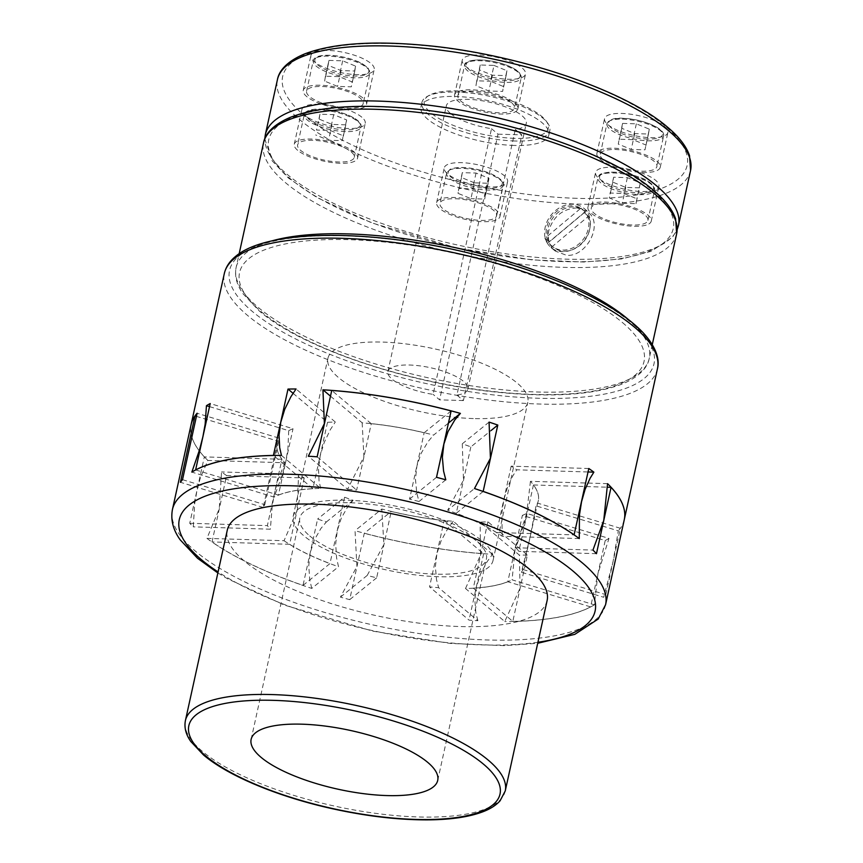 <?xml version="1.0" encoding="UTF-8"?>
<svg xmlns="http://www.w3.org/2000/svg" width="863" height="863" viewBox="0 0 863 863"><rect width="100%" height="100%" fill="white"/><g stroke="black" fill="none" stroke-linecap="round" stroke-linejoin="round"><path stroke-width="0.65" stroke-dasharray="4.32 3.24" d="M547.12 600.519A163.743 51.456 12.4 0 1 459.893 626.538A163.743 51.456 12.4 0 1 298.738 591.748A163.743 51.456 12.4 0 1 227.271 530.195M311.737 588.415L309.709 579.451L308.76 565.502L310.378 552.266L314.402 539.871L320.917 528.469L326.343 521.986A221.737 69.676 12.4 0 1 317.616 519.041L303.021 585.394A221.737 69.676 12.4 0 1 212.018 541.942L226.613 475.578A221.737 69.676 12.4 0 1 221.543 471.942L219.267 508.76L206.937 538.372A221.737 69.676 -167.6 0 0 311.737 588.415L338.512 566.721L336.57 557.854L335.685 543.766L337.325 530.432L341.349 517.994L347.843 506.603L353.118 500.303A133.722 42.017 12.4 0 1 344.564 497.196L317.616 519.041M207.864 460.432A221.737 69.676 12.4 0 1 191.133 424.467A221.737 69.676 12.4 0 0 204.337 456.905L189.741 523.269A221.737 69.676 -167.6 0 0 193.258 526.851L194.714 503.399L197.066 490.087L200.356 477.768L207.864 460.432L284.963 462.773A133.722 42.017 12.4 0 1 277.099 443.334A133.722 42.017 12.4 0 1 279.385 438.242L197.12 413.248M477.875 620.713L475.847 612.762L474.844 599.828L476.419 586.916L480.475 574.197L487.056 561.781L492.482 554.294A221.737 69.676 12.4 0 1 355.027 530.702L356.926 566.419L340.421 597.131A221.737 69.676 -167.6 0 0 349.688 599.645L364.283 533.291L391.23 511.446A133.722 42.017 -167.6 0 0 444.143 520.529L429.547 586.883A133.722 42.017 -167.6 0 0 438.641 587.692L477.875 620.713A221.737 69.676 12.4 0 1 469.051 620.13L429.547 586.883M444.143 520.529L483.636 553.766A221.737 69.676 12.4 0 1 364.283 533.291M483.636 553.766L469.051 620.13M309.763 535.945A95.513 30.011 -167.6 0 0 411.759 572.191A95.513 30.011 -167.6 0 0 486.387 558.987A95.513 30.011 -167.6 0 0 476.441 541.004A95.513 30.011 -167.6 0 0 374.445 504.747A95.513 30.011 -167.6 0 0 299.817 517.962A95.513 30.011 -167.6 0 0 309.763 535.945M482.395 541.177A102.341 32.158 12.4 0 1 493.053 560.443A102.341 32.158 12.4 0 1 413.097 574.607A102.341 32.158 12.4 0 1 303.808 535.761A102.341 32.158 12.4 0 1 293.15 516.495A102.341 32.158 12.4 0 1 373.107 502.342A102.341 32.158 12.4 0 1 482.395 541.177M473.312 418.566A102.341 32.158 12.4 0 1 338.576 377.616A102.341 32.158 12.4 0 1 327.918 358.35A102.341 32.158 12.4 0 1 407.886 344.186A102.341 32.158 12.4 0 1 517.164 383.032A102.341 32.158 12.4 0 1 527.822 402.298A102.341 32.158 12.4 0 1 473.312 418.566M514.952 141.003A65.502 20.583 12.4 0 1 450.486 127.088A65.502 20.583 12.4 0 1 421.899 102.47A65.502 20.583 12.4 0 1 426.969 96.602A65.502 20.583 12.4 0 1 456.786 92.061A65.502 20.583 12.4 0 1 547.703 123.15A65.502 20.583 12.4 0 1 549.839 130.593A65.502 20.583 12.4 0 1 514.952 141.003M514.467 138.339A63.452 19.935 12.4 0 1 443.798 121.111A63.452 19.935 12.4 0 1 429.235 95.329A63.452 19.935 12.4 0 1 458.113 90.928A63.452 19.935 12.4 0 1 546.182 121.047A63.452 19.935 12.4 0 1 514.467 138.339M513.981 145.437A65.502 20.583 12.4 0 1 449.515 131.521A65.502 20.583 12.4 0 1 420.928 106.893A65.502 20.583 12.4 0 1 455.815 96.483A65.502 20.583 12.4 0 1 520.281 110.41A65.502 20.583 12.4 0 1 548.868 135.027A65.502 20.583 12.4 0 1 513.981 145.437M562.935 261.586A207.066 65.07 12.4 0 1 290.324 178.738A207.066 65.07 12.4 0 1 379.051 106.85A207.066 65.07 12.4 0 1 651.662 189.709A207.066 65.07 12.4 0 1 562.935 261.586M622.45 322.546A207.066 65.07 12.4 0 1 533.722 394.434A207.066 65.07 12.4 0 1 261.111 311.575A207.066 65.07 12.4 0 1 349.839 239.698A207.066 65.07 12.4 0 1 622.45 322.546M577.067 207.897C562.978 208.695 553.561 216.182 548.846 230.356C547.541 236.894 548.598 242.643 552.04 247.616L555.179 251.025L566.635 255.34C585.373 256.894 601.36 228.317 590.982 215.027L588.124 211.867L577.067 207.897M450.572 113.549A40.939 12.859 -167.6 0 0 491.522 128.695L433.107 394.38A40.939 12.859 12.4 0 1 392.158 379.235A40.939 12.859 12.4 0 1 387.897 371.532A40.939 12.859 12.4 0 1 419.882 365.869A40.939 12.859 12.4 0 1 463.593 381.403A40.939 12.859 12.4 0 1 467.854 389.116A40.939 12.859 12.4 0 1 456.915 395.103L515.33 129.418A40.939 12.859 -167.6 0 0 526.268 123.42A40.939 12.859 -167.6 0 0 522.007 115.718A40.939 12.859 -167.6 0 0 478.296 100.184A40.939 12.859 -167.6 0 0 446.311 105.847A40.939 12.859 -167.6 0 0 450.572 113.549M466.603 219.634A32.406 10.183 12.4 0 1 436.624 202.622A32.406 10.183 12.4 0 1 469.957 199.515A32.406 10.183 12.4 0 1 499.925 216.537A32.406 10.183 12.4 0 1 466.603 219.634M477.606 164.725A32.406 10.183 -167.6 0 0 444.272 167.821A32.406 10.183 -167.6 0 0 474.251 184.844A32.406 10.183 -167.6 0 0 507.584 181.737A32.406 10.183 -167.6 0 0 477.606 164.725M469.774 200.572A28.997 9.115 12.4 0 1 496.603 215.804A28.997 9.115 12.4 0 1 466.775 218.576A28.997 9.115 12.4 0 1 439.957 203.344A28.997 9.115 12.4 0 1 469.774 200.572M297.649 150.302A32.406 10.183 12.4 0 1 294.272 144.197A32.406 10.183 12.4 0 1 319.601 139.72A32.406 10.183 12.4 0 1 354.208 152.017A32.406 10.183 12.4 0 1 357.573 158.123A32.406 10.183 12.4 0 1 332.255 162.6A32.406 10.183 12.4 0 1 297.649 150.302M361.856 117.228A32.406 10.183 -167.6 0 0 327.25 104.93A32.406 10.183 -167.6 0 0 301.921 109.407A32.406 10.183 -167.6 0 0 305.297 115.513A32.406 10.183 -167.6 0 0 339.903 127.81A32.406 10.183 -167.6 0 0 365.232 123.323A32.406 10.183 -167.6 0 0 361.856 117.228M351.23 151.931A28.997 9.115 12.4 0 1 354.251 157.39A28.997 9.115 12.4 0 1 331.586 161.392A28.997 9.115 12.4 0 1 300.626 150.389A28.997 9.115 12.4 0 1 297.606 144.93A28.997 9.115 12.4 0 1 320.259 140.917A28.997 9.115 12.4 0 1 351.23 151.931M308.296 86.419A32.406 10.183 12.4 0 1 344.963 89.45A32.406 10.183 12.4 0 1 366.548 104.294A32.406 10.183 12.4 0 1 361.5 108.253A32.406 10.183 12.4 0 1 324.833 105.221A32.406 10.183 12.4 0 1 303.247 90.378A32.406 10.183 12.4 0 1 308.296 86.419M369.148 73.463A32.406 10.183 -167.6 0 0 374.197 69.504A32.406 10.183 -167.6 0 0 352.611 54.66A32.406 10.183 -167.6 0 0 315.944 51.629A32.406 10.183 -167.6 0 0 310.896 55.588A32.406 10.183 -167.6 0 0 332.482 70.421A32.406 10.183 -167.6 0 0 369.148 73.463M358.695 107.098A28.997 9.115 12.4 0 1 325.89 104.391A28.997 9.115 12.4 0 1 306.581 91.111A28.997 9.115 12.4 0 1 311.101 87.573A28.997 9.115 12.4 0 1 343.906 90.281A28.997 9.115 12.4 0 1 363.215 103.56A28.997 9.115 12.4 0 1 358.695 107.098M487.897 91.877A32.406 10.183 12.4 0 1 517.876 108.889A32.406 10.183 12.4 0 1 484.542 111.985A32.406 10.183 12.4 0 1 454.574 94.973A32.406 10.183 12.4 0 1 487.897 91.877M492.19 77.195A32.406 10.183 -167.6 0 0 525.524 74.099A32.406 10.183 -167.6 0 0 495.545 57.077A32.406 10.183 -167.6 0 0 462.223 60.183A32.406 10.183 -167.6 0 0 492.19 77.195M484.726 110.928A28.997 9.115 12.4 0 1 457.897 95.707A28.997 9.115 12.4 0 1 487.724 92.934A28.997 9.115 12.4 0 1 514.542 108.155A28.997 9.115 12.4 0 1 484.726 110.928M656.851 161.208A32.406 10.183 12.4 0 1 660.227 167.303A32.406 10.183 12.4 0 1 634.898 171.791A32.406 10.183 12.4 0 1 600.292 159.493A32.406 10.183 12.4 0 1 596.916 153.387A32.406 10.183 12.4 0 1 622.245 148.9A32.406 10.183 12.4 0 1 656.851 161.208M607.94 124.693A32.406 10.183 -167.6 0 0 642.547 137.001A32.406 10.183 -167.6 0 0 667.876 132.514A32.406 10.183 -167.6 0 0 664.499 126.408A32.406 10.183 -167.6 0 0 629.893 114.11A32.406 10.183 -167.6 0 0 604.575 118.598A32.406 10.183 -167.6 0 0 607.94 124.693M603.269 159.579A28.997 9.115 12.4 0 1 600.249 154.121A28.997 9.115 12.4 0 1 622.903 150.108A28.997 9.115 12.4 0 1 653.874 161.111A28.997 9.115 12.4 0 1 656.894 166.57A28.997 9.115 12.4 0 1 634.24 170.583A28.997 9.115 12.4 0 1 603.269 159.579M646.204 225.081A32.406 10.183 12.4 0 1 609.537 222.05A32.406 10.183 12.4 0 1 587.951 207.206A32.406 10.183 12.4 0 1 593 203.258A32.406 10.183 12.4 0 1 629.666 206.289A32.406 10.183 12.4 0 1 651.252 221.133A32.406 10.183 12.4 0 1 646.204 225.081M600.648 168.458A32.406 10.183 -167.6 0 0 595.599 172.417A32.406 10.183 -167.6 0 0 617.185 187.26A32.406 10.183 -167.6 0 0 653.852 190.292A32.406 10.183 -167.6 0 0 658.9 186.332A32.406 10.183 -167.6 0 0 637.315 171.5A32.406 10.183 -167.6 0 0 600.648 168.458M595.804 204.402A28.997 9.115 12.4 0 1 628.598 207.12A28.997 9.115 12.4 0 1 647.919 220.399A28.997 9.115 12.4 0 1 643.399 223.938A28.997 9.115 12.4 0 1 610.594 221.219A28.997 9.115 12.4 0 1 591.284 207.94A28.997 9.115 12.4 0 1 595.804 204.402M548.027 244.251A25.588 20.841 130.1 0 1 553.399 212.525A25.588 20.841 130.1 0 1 583.971 208.371A25.588 20.841 130.1 0 1 586.969 211.662A25.588 20.841 130.1 0 1 581.597 243.377A25.588 20.841 130.1 0 1 551.026 247.53A25.588 20.841 130.1 0 1 548.027 244.251M544.931 238.296A23.948 19.504 -49.9 0 0 546.355 240.745A23.948 19.504 -49.9 0 0 548.156 242.891L551.069 245.351A23.948 19.504 130.1 0 1 549.278 243.204A23.948 19.504 130.1 0 1 547.843 240.745L544.931 238.296L581.015 208.102L583.927 210.55A23.948 19.504 130.1 0 1 585.729 212.697A23.948 19.504 130.1 0 1 587.153 215.157L584.24 212.697A23.948 19.504 -49.9 0 0 582.816 210.248A23.948 19.504 -49.9 0 0 581.015 208.102M547.843 240.745L549.224 241.823L585.2 211.715L583.927 210.55M584.24 212.697L548.156 242.891M587.153 215.157L588.426 216.311L552.449 246.419L551.069 245.351M549.224 241.823A23.884 19.45 130.1 0 1 556.905 213.506A23.884 19.45 130.1 0 1 584.197 210.799A23.884 19.45 130.1 0 1 585.2 211.715M547.897 240.701A23.884 19.45 130.1 0 1 555.578 212.384A23.884 19.45 130.1 0 1 582.87 209.677A23.884 19.45 130.1 0 1 583.873 210.594M588.426 216.311A23.884 19.45 130.1 0 1 580.745 244.628A23.884 19.45 130.1 0 1 553.453 247.336A23.884 19.45 130.1 0 1 552.449 246.419M587.099 215.2A23.884 19.45 130.1 0 1 579.418 243.517A23.884 19.45 130.1 0 1 552.126 246.225A23.884 19.45 130.1 0 1 551.123 245.308M639.483 187.843L625.74 187.433L612.806 182.125L613.625 177.228L627.369 177.649L640.303 182.956L636.009 203.657L622.266 203.247L609.332 197.94L610.141 193.042L623.895 193.463L636.829 198.77L636.009 203.657M640.303 182.956L636.829 198.77M627.369 177.649L623.895 193.463M613.625 177.228L610.141 193.042M625.74 187.433L622.266 203.247M612.806 182.125L609.332 197.94M649.278 129.137L648.458 134.024L634.715 133.603L621.781 128.296L622.59 123.409L636.344 123.83L649.278 129.137L644.985 149.838L631.231 149.418L618.296 144.11L619.116 139.223L632.859 139.644L645.794 144.952M636.344 123.83L632.859 139.644M622.59 123.409L619.116 139.223M621.781 128.296L618.296 144.11M648.458 134.024L644.985 149.838M634.715 133.603L631.231 149.418M493.992 65.415L506.926 70.723L506.106 75.61L492.363 75.189L479.429 69.881L480.238 64.995L493.992 65.415L490.518 81.23L503.442 86.537L502.633 91.424L488.879 91.003L475.955 85.696L476.764 80.809L490.518 81.23M480.238 64.995L476.764 80.809M479.429 69.881L475.955 85.696M492.363 75.189L488.879 91.003M506.926 70.723L503.442 86.537M506.106 75.61L502.633 91.424M328.922 60.399L342.665 60.82L355.599 66.127L354.79 71.014L341.036 70.593L328.102 65.286L328.922 60.399L325.448 76.214L339.191 76.634L352.126 81.942L351.306 86.829L337.562 86.408L324.628 81.1L325.448 76.214M328.102 65.286L324.628 81.1M341.036 70.593L337.562 86.408M354.79 71.014L351.306 86.829M342.665 60.82L339.191 76.634M355.599 66.127L352.126 81.942M319.137 119.116L319.946 114.218L333.701 114.639L346.624 119.946L345.815 124.833L332.061 124.423L319.137 119.116L316.473 130.033L330.216 130.453L343.15 135.761L342.341 140.647L328.587 140.238L315.653 134.93M332.061 124.423L328.587 140.238M345.815 124.833L342.341 140.647M346.624 119.946L343.15 135.761M319.946 114.218L316.473 130.033M333.701 114.639L330.216 130.453M474.413 182.837L461.489 177.53L462.298 172.643L476.042 173.053L488.976 178.361L488.167 183.258L474.413 182.837L470.939 198.652L458.005 193.344L458.825 188.458L472.568 188.868L485.502 194.175L484.682 199.073L470.939 198.652M488.167 183.258L484.682 199.073M488.976 178.361L485.502 194.175M476.042 173.053L472.568 188.868M461.489 177.53L458.005 193.344M462.298 172.643L458.825 188.458M491.522 128.695L498.016 134.153L439.601 399.849L433.107 394.38M456.915 395.103L463.409 400.572L521.824 134.876L515.33 129.418M463.409 400.572L439.601 399.849M498.016 134.153L521.824 134.876M526.7 513.409L515.125 548.566L512.093 579.839L594.359 604.834L597.93 573.733L608.965 538.415L526.7 513.409A133.722 42.017 12.4 0 1 522.385 515.373L605.211 540.54L590.616 606.894L507.8 581.727L522.385 515.373M608.965 538.415A221.737 69.676 12.4 0 1 605.211 540.54M487.908 521.791L473.312 588.145L512.816 621.392L527.412 555.028L487.908 521.791A133.722 42.017 12.4 0 1 480.13 522.093L519.364 555.103L520.044 588.242L504.758 621.533L465.524 588.512A133.722 42.017 -167.6 0 0 512.093 579.839M527.412 555.028A221.737 69.676 12.4 0 1 519.364 555.103M492.482 554.294L453.248 521.274A133.722 42.017 12.4 0 1 381.802 509.019L355.027 530.702M326.343 521.986L353.118 500.303M226.613 475.578L304.229 477.94A133.722 42.017 12.4 0 1 298.652 474.283L221.543 471.942M209.536 406.624L288.717 430.68A133.722 42.017 12.4 0 1 293.021 428.728L210.205 403.56M293.042 393.301L327.509 422.309A133.722 42.017 12.4 0 1 335.286 422.007L296.052 388.986M330.497 396.171L362.169 422.827A133.722 42.017 12.4 0 1 433.614 435.081L448.436 423.075M489.073 422.104L462.298 443.798A133.722 42.017 12.4 0 1 470.853 446.894L491.015 430.561M588.803 468.512L511.176 466.16A133.722 42.017 12.4 0 1 516.764 469.806L588.037 471.975M607.552 483.668L530.443 481.327A133.722 42.017 12.4 0 1 538.307 500.767A133.722 42.017 12.4 0 1 536.031 505.847L618.296 530.853L613.086 561.457L603.69 597.272L521.425 572.277L530.27 536.29L536.031 505.847M624.262 519.699A221.737 69.676 12.4 0 1 618.296 530.853M327.509 422.309L312.913 488.663L273.495 455.491M304.229 477.94L289.644 544.294L212.018 541.942M511.176 466.16L496.592 532.514L574.1 534.877M303.021 585.394L329.979 563.561L344.564 497.196M483.151 491.468L456.257 513.258L470.853 446.894M195.685 469.936L278.436 495.092L293.021 428.728M312.913 488.663A133.722 42.017 -167.6 0 0 278.436 495.092M496.592 532.514A133.722 42.017 -167.6 0 0 456.257 513.258M590.616 606.894A221.737 69.676 12.4 0 1 512.816 621.392M473.312 588.145A133.722 42.017 -167.6 0 0 507.8 581.727M289.644 544.294A133.722 42.017 -167.6 0 0 329.979 563.561M462.298 443.798L463.485 480.087L447.692 510.216M579.267 538.577L502.169 536.236A133.722 42.017 -167.6 0 0 447.692 510.227L474.467 488.534M502.169 536.236L501.91 512.805L503.927 499.397L507.584 487.023L512.838 475.869L516.764 469.817M288.717 430.68L287.875 449.332L285.685 461.953L282.212 475.103L274.11 497.11L191.845 472.104M281.446 455.416L320.68 488.426A133.722 42.017 -167.6 0 0 274.11 497.11M320.68 488.426L319.051 480.939L318.501 468.35L320.259 455.513L324.175 442.568L330.324 429.688L335.286 422.007M340.421 597.131L367.196 575.438A133.722 42.017 -167.6 0 0 376.646 577.811L391.23 511.446M367.196 575.438L383.873 544.585L381.802 509.019M453.248 521.274L447.811 528.555L441.058 540.918L436.915 553.679L435.384 566.7L436.538 579.807L438.641 587.692M182.514 479.666L264.779 504.672A133.722 42.017 -167.6 0 0 263.226 507.466L277.821 441.101A133.722 42.017 -167.6 0 0 277.088 443.399A133.722 42.017 -167.6 0 0 281.953 459.267L267.368 525.621A133.722 42.017 -167.6 0 0 270.367 529.192L193.258 526.851M264.779 504.672L279.385 438.242M284.963 462.773L277.908 480.055L274.682 492.439L272.233 505.826L270.367 529.192M465.524 588.512L480.551 555.006L480.13 522.093M530.443 481.327L526.128 518.08L515.847 547.746L592.946 550.087M206.937 538.372L284.046 540.713L296.883 511.123L298.641 474.283M284.046 540.713A133.722 42.017 -167.6 0 0 338.512 566.721M521.425 572.277A133.722 42.017 -167.6 0 0 522.978 569.483L537.573 503.118A133.722 42.017 -167.6 0 0 538.296 500.831A133.722 42.017 -167.6 0 0 533.431 484.963L518.846 551.317A133.722 42.017 -167.6 0 0 515.847 547.746M445.783 479.817L419.008 501.5L416.743 492.902L415.448 479.148L416.937 465.934L421.112 453.377L428.016 441.651L433.614 435.081M362.169 422.827L363.895 456.84L347.562 489.245L308.328 456.225M419.008 501.5A133.722 42.017 -167.6 0 0 409.558 499.138L424.154 432.773A133.722 42.017 -167.6 0 0 371.252 423.701L356.656 490.055A133.722 42.017 -167.6 0 0 347.562 489.245M594.359 604.834A221.737 69.676 12.4 0 1 504.758 621.533M522.978 569.483L605.794 594.65A221.737 69.676 12.4 0 1 603.69 597.272M596.462 553.679L518.846 551.317M409.558 499.138L436.516 477.293M317.153 456.818L356.656 490.055M263.226 507.466L180.41 482.288M189.741 523.269L267.368 525.621M376.646 577.811L349.688 599.645M605.794 594.65L620.389 528.296L537.573 503.118M533.431 484.963L607.552 487.207M451.112 410.939L424.154 432.773M196.171 416.29L277.821 441.101M281.953 459.267L204.337 456.905M371.252 423.701L331.748 390.454M624.262 519.731A221.737 69.676 12.4 0 1 620.389 528.296M537.94 642.266A212.87 66.893 12.4 0 1 481.705 644.888A212.87 66.893 12.4 0 1 218.091 571.942M605.567 604.747A221.737 69.676 12.4 0 1 487.455 639.979A221.737 69.676 12.4 0 1 195.534 551.263A221.737 69.676 12.4 0 1 172.438 509.515M505.254 790.929A163.743 51.456 12.4 0 1 418.037 816.948A163.743 51.456 12.4 0 1 202.46 751.425A163.743 51.456 12.4 0 1 185.405 720.605M657.444 368.792A221.737 69.676 12.4 0 1 647.304 383.916A221.737 69.676 12.4 0 1 539.332 404.024A221.737 69.676 12.4 0 1 373.69 375.61A221.737 69.676 12.4 0 1 224.315 273.56M375.944 370.41A217.303 68.285 12.4 0 1 239.493 255.577A217.303 68.285 12.4 0 1 507.627 263.722A217.303 68.285 12.4 0 1 644.078 378.544A217.303 68.285 12.4 0 1 375.944 370.41M676.657 233.744A211.5 66.462 12.4 0 1 563.992 267.357A211.5 66.462 12.4 0 1 285.545 182.729A211.5 66.462 12.4 0 1 263.517 142.913M628.523 319.655A211.5 66.462 12.4 0 1 649.256 358.372A211.5 66.462 12.4 0 1 536.603 391.975A211.5 66.462 12.4 0 1 258.145 307.347A211.5 66.462 12.4 0 1 236.117 267.53A211.5 66.462 12.4 0 1 271.176 241.09M690.562 170.486A211.5 66.462 12.4 0 1 577.908 204.1A211.5 66.462 12.4 0 1 299.45 119.472A211.5 66.462 12.4 0 1 277.422 79.655M576.84 198.328A207.066 65.07 12.4 0 1 304.229 115.48A207.066 65.07 12.4 0 1 392.956 43.592A207.066 65.07 12.4 0 1 665.567 126.44A207.066 65.07 12.4 0 1 576.84 198.328M678.458 225.523A211.5 66.462 12.4 0 1 565.804 259.137A211.5 66.462 12.4 0 1 287.357 174.509A211.5 66.462 12.4 0 1 265.329 134.693M503.302 185.297A28.997 9.115 12.4 0 1 503.269 185.437A28.997 9.115 12.4 0 1 473.453 188.21A28.997 9.115 12.4 0 1 446.603 173.129A28.997 9.115 12.4 0 1 446.635 172.988A28.997 9.115 12.4 0 1 476.452 170.216A28.997 9.115 12.4 0 1 503.302 185.297M448.221 172.147A27.627 8.684 12.4 0 1 476.656 169.375A27.627 8.684 12.4 0 1 502.244 183.743A27.627 8.684 12.4 0 1 473.798 186.516A27.627 8.684 12.4 0 1 448.221 172.147M345.48 131.629A28.997 9.115 12.4 0 1 307.304 120.022A28.997 9.115 12.4 0 1 304.283 114.563A28.997 9.115 12.4 0 1 319.731 109.957A28.997 9.115 12.4 0 1 357.908 121.564A28.997 9.115 12.4 0 1 360.917 127.023A28.997 9.115 12.4 0 1 345.48 131.629M320.615 109.202A27.627 8.684 12.4 0 1 356.991 120.259A27.627 8.684 12.4 0 1 345.146 129.849A27.627 8.684 12.4 0 1 308.771 118.803A27.627 8.684 12.4 0 1 320.615 109.202M326.106 71.726A28.997 9.115 12.4 0 1 313.258 60.744A28.997 9.115 12.4 0 1 317.778 57.206A28.997 9.115 12.4 0 1 357.045 62.222A28.997 9.115 12.4 0 1 369.893 73.193A28.997 9.115 12.4 0 1 365.373 76.742A28.997 9.115 12.4 0 1 326.106 71.726M356.602 61.176A27.627 8.684 12.4 0 1 364.531 75.016A27.627 8.684 12.4 0 1 327.109 70.237A27.627 8.684 12.4 0 1 319.17 56.397A27.627 8.684 12.4 0 1 356.602 61.176M464.553 65.48A28.997 9.115 12.4 0 1 464.574 65.34A28.997 9.115 12.4 0 1 494.402 62.568A28.997 9.115 12.4 0 1 521.241 77.648A28.997 9.115 12.4 0 1 521.22 77.789A28.997 9.115 12.4 0 1 491.392 80.561A28.997 9.115 12.4 0 1 464.553 65.48M520.184 76.095A27.627 8.684 12.4 0 1 491.748 78.878A27.627 8.684 12.4 0 1 466.16 64.509A27.627 8.684 12.4 0 1 494.607 61.726A27.627 8.684 12.4 0 1 520.184 76.095M622.374 119.148A28.997 9.115 12.4 0 1 660.551 130.755A28.997 9.115 12.4 0 1 663.571 136.214A28.997 9.115 12.4 0 1 648.124 140.82A28.997 9.115 12.4 0 1 609.947 129.213A28.997 9.115 12.4 0 1 606.926 123.754A28.997 9.115 12.4 0 1 622.374 119.148M647.8 139.04A27.627 8.684 12.4 0 1 611.414 127.983A27.627 8.684 12.4 0 1 623.259 118.393A27.627 8.684 12.4 0 1 659.634 129.45A27.627 8.684 12.4 0 1 647.8 139.04M641.748 179.051A28.997 9.115 12.4 0 1 654.596 190.033A28.997 9.115 12.4 0 1 650.076 193.571A28.997 9.115 12.4 0 1 610.799 188.555A28.997 9.115 12.4 0 1 597.951 177.584A28.997 9.115 12.4 0 1 602.471 174.035A28.997 9.115 12.4 0 1 641.748 179.051M611.813 187.066A27.627 8.684 12.4 0 1 603.873 173.236A27.627 8.684 12.4 0 1 641.295 178.015A27.627 8.684 12.4 0 1 649.235 191.845A27.627 8.684 12.4 0 1 611.813 187.066M217.864 572.956L227.401 578.685L284.391 605.092L372.816 631.144L450.378 643.442L504.38 645.653L537.714 643.28M437.714 780.389L486.387 558.987M493.053 560.443L527.822 402.298M429.235 95.329L426.969 96.602M420.928 106.893L421.899 102.47M652.277 344.596L649.256 358.372C648.005 365.632 641.845 375.89 621.899 384.154C594.229 394.596 554.531 397.455 502.795 392.741C410.788 384.607 302.223 348.361 259.159 310.863L242.988 293.722C236.732 284.833 234.434 276.106 236.117 267.53L239.148 253.765M264.768 138.878L272.201 160.874L288.371 178.015L316.786 197.444L371.619 222.848L457.045 248.005L531.996 259.892L584.046 262.028L621.759 258.911L651.112 251.306L672.406 237.357L677.207 229.558M467.854 389.116L526.268 123.42M436.624 202.622L444.272 167.821M496.603 215.804L503.312 185.232C505.664 182.352 496.592 173.646 476.969 169.364C465.578 166.926 456.656 166.872 450.227 169.213L446.635 172.988L439.957 203.344M294.272 144.197L301.921 109.407M354.251 157.39L360.917 127.023C363.517 119.321 338.922 109.547 320.378 109.105C307.023 108.727 303.808 113.333 304.283 114.563L297.606 144.93M366.548 104.294L374.197 69.504M306.581 91.111L313.258 60.744C314.866 52.503 340.108 54.293 356.84 61.176C360.313 62.287 364.089 64.628 368.177 68.22L369.893 73.193L363.215 103.56M517.876 108.889L525.524 74.099M457.897 95.707L464.574 65.34C463.658 61.521 475.125 57.454 495.114 61.769C506.915 64.52 515.049 68.209 519.526 72.848L521.252 77.584L514.542 108.155M660.227 167.303L667.876 132.514M600.249 154.121L606.926 123.754C609.149 119.45 614.51 117.627 623.021 118.296C641.576 118.738 666.16 128.511 663.571 136.214L656.894 166.57M587.951 207.206L595.599 172.417M647.919 220.399L654.596 190.033L652.881 185.06C648.793 181.467 645.017 179.116 641.543 178.015C630.465 173.733 619.72 171.791 609.278 172.19C598.48 173.754 599.882 174.553 597.951 177.584L591.284 207.94M583.971 208.371L588.124 211.867M582.87 209.677L584.197 210.799M552.126 246.225L553.453 247.336M551.026 247.53L555.179 251.025M651.252 221.133L658.9 186.332M596.916 153.387L604.575 118.598M454.574 94.973L462.223 60.183M303.247 90.378L310.896 55.588M357.573 158.123L365.232 123.323M499.925 216.537L507.584 181.737M387.897 371.532L446.311 105.847M548.868 135.027L549.839 130.593M546.182 121.047L547.703 123.15M293.15 516.495L327.918 358.35M251.133 739.364L299.817 517.962"/><path stroke-width="1.29" d="M227.271 530.195A163.743 51.456 12.4 0 1 314.488 504.175A163.743 51.456 12.4 0 1 475.653 538.965A163.743 51.456 12.4 0 1 547.12 600.519L505.254 790.929A163.743 51.456 12.4 0 0 488.199 760.098A163.743 51.456 12.4 0 0 272.622 694.586A163.743 51.456 12.4 0 0 185.405 720.605L227.271 530.195M537.714 643.28L574.834 634.337L598.188 619.03L605.567 604.747A221.737 69.676 12.4 0 0 582.471 563.01A221.737 69.676 12.4 0 0 290.551 474.283A221.737 69.676 12.4 0 0 172.438 509.515L191.133 424.499A221.737 69.676 12.4 0 1 191.144 424.434A221.737 69.676 12.4 0 1 197.12 413.248L182.514 479.666A221.737 69.676 -167.6 0 0 180.41 482.288L194.995 415.934L196.171 416.29M191.133 424.499A221.737 69.676 12.4 0 1 194.995 415.934M288.005 389.062A221.737 69.676 12.4 0 1 296.052 388.986L290.907 396.721L284.693 409.44L280.766 422.277L279.051 435.071L279.698 447.703L281.446 455.416A221.737 69.676 -167.6 0 0 191.845 472.104L199.515 449.893L202.881 436.786L205.146 424.262L206.451 405.686A221.737 69.676 12.4 0 1 210.205 403.56L195.621 469.914A221.737 69.676 12.4 0 1 273.42 455.427L288.005 389.062L293.042 393.301M427.768 762.407A95.513 30.011 12.4 0 1 437.714 780.389A95.513 30.011 12.4 0 1 363.086 793.604A95.513 30.011 12.4 0 1 261.079 757.347A95.513 30.011 12.4 0 1 251.133 739.364A95.513 30.011 12.4 0 1 325.761 726.15A95.513 30.011 12.4 0 1 427.768 762.407M206.451 405.686L209.536 406.624M448.436 423.075L460.389 413.388L454.769 420.022L448.005 431.629L443.884 444.1L442.363 457.261L443.56 471.015L445.783 479.817A221.737 69.676 -167.6 0 0 436.516 477.293L451.112 410.939A221.737 69.676 12.4 0 0 331.748 390.454L317.153 456.818A221.737 69.676 -167.6 0 0 308.328 456.225L324.391 423.604L322.935 389.806A221.737 69.676 12.4 0 1 460.389 413.388M322.935 389.806L330.497 396.171M491.015 430.561L497.8 425.06L483.151 491.468M588.037 471.975L593.873 472.147L590.065 478.329L585.082 489.45L581.543 501.759L579.451 515.071L579.267 538.577A221.737 69.676 -167.6 0 0 474.467 488.534L490.432 458.253L489.073 422.104A221.737 69.676 12.4 0 1 497.8 425.06M574.1 534.877L588.803 468.512A221.737 69.676 12.4 0 1 593.873 472.147M607.552 487.207L611.058 487.315L596.462 553.679A221.737 69.676 -167.6 0 0 592.946 550.087L603.744 520.432L607.552 483.668A221.737 69.676 12.4 0 1 624.273 519.666A221.737 69.676 12.4 0 1 624.262 519.699L657.444 368.792A221.737 69.676 12.4 0 0 560.659 285.437A221.737 69.676 12.4 0 0 342.428 238.328A221.737 69.676 12.4 0 0 234.456 258.436A221.737 69.676 12.4 0 0 224.315 273.56C225.869 266.915 229.687 261.144 235.793 256.246C266.074 230.572 359.31 228.857 454.391 249.687C518.739 264.002 571.209 283.485 611.802 308.113C625.092 316.387 635.653 324.725 643.496 333.129C657.984 349.159 659.429 361.306 657.444 368.792M483.215 491.425A221.737 69.676 12.4 0 1 574.208 534.877M611.058 487.315A221.737 69.676 12.4 0 1 624.262 519.731L605.567 604.747M218.091 571.942A212.87 66.893 12.4 0 1 201.467 559.72A212.87 66.893 12.4 0 1 292.676 485.815A212.87 66.893 12.4 0 1 572.924 570.993A212.87 66.893 12.4 0 1 537.94 642.266M483.42 764.1A159.31 50.065 12.4 0 1 415.157 819.408A159.31 50.065 12.4 0 1 205.426 755.654A159.31 50.065 12.4 0 1 273.69 700.357A159.31 50.065 12.4 0 1 483.42 764.1M654.629 193.938A211.5 66.462 12.4 0 1 676.657 233.744L675.621 218.846C672.309 209.375 664.974 199.903 653.615 190.421C610.551 152.924 501.986 116.678 409.979 108.544C358.242 103.83 318.533 106.688 290.874 117.131C270.928 125.394 264.768 135.653 263.517 142.913A211.5 66.462 12.4 0 1 376.171 109.31A211.5 66.462 12.4 0 1 654.629 193.938M271.176 241.09A211.5 66.462 12.4 0 1 348.781 233.927A211.5 66.462 12.4 0 1 627.228 318.555A211.5 66.462 12.4 0 1 628.523 319.655M668.534 130.68A211.5 66.462 12.4 0 1 690.562 170.486L689.526 155.588C686.214 146.117 678.879 136.645 667.52 127.163C624.467 89.666 515.891 53.42 423.895 45.286C372.147 40.572 332.449 43.43 304.779 53.873C284.844 62.136 278.673 72.395 277.422 79.655A211.5 66.462 12.4 0 1 390.087 46.041A211.5 66.462 12.4 0 1 668.534 130.68M277.422 79.655L265.329 134.693A211.5 66.462 12.4 0 1 377.983 101.079A211.5 66.462 12.4 0 1 656.43 185.707A211.5 66.462 12.4 0 1 678.458 225.523L690.562 170.486M172.438 509.515C170.54 519.882 173.118 529.979 180.173 539.817L197.562 558.285L217.864 572.956M185.405 720.605C184.067 727.563 185.879 734.542 190.852 741.554L203.474 754.942C228.371 776.182 279.332 797.175 333.69 809.009C368.199 816.506 400.162 820.12 429.547 819.85C451.705 819.559 469.515 816.851 482.967 811.738C490.335 808.933 496.042 805.287 500.076 800.81L505.254 790.929M191.144 424.434L224.315 273.56M239.148 253.765L263.517 142.913M677.207 229.558L678.458 225.523M265.329 134.693L264.768 138.878M652.277 344.596L676.657 233.744"/></g></svg>
